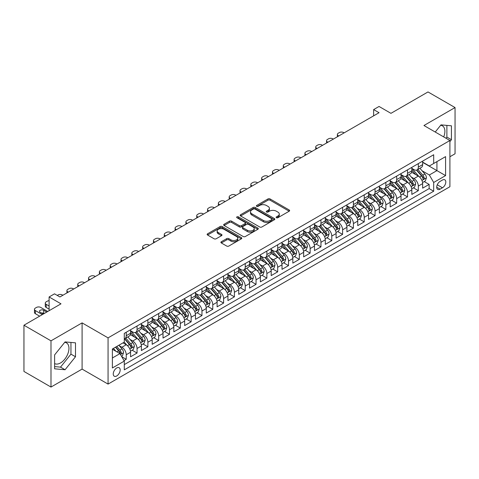 <?xml version="1.0" encoding="UTF-8"?>
<svg xmlns="http://www.w3.org/2000/svg" width="479" height="479" viewBox="0 0 479 479"><rect width="100%" height="100%" fill="white"/><g stroke="black" fill="none" stroke-linecap="round" stroke-linejoin="round"><path stroke-width="0.72" d="M276.419 217.717A1.054 0.605 0 0 0 277.904 217.717L289.19 211.209A1.503 0.868 0 0 0 289.627 210.592A1.503 0.868 0 0 0 289.19 209.982L270.078 198.947A1.503 0.868 0 0 0 267.953 198.947L256.672 205.461A1.054 0.605 0 0 0 256.361 205.886A1.054 0.605 0 0 0 256.672 206.317A1.054 0.605 0 0 0 258.157 206.317L259.618 205.473A4.808 2.772 0 0 1 266.414 205.473L268.006 206.395A4.808 2.772 0 0 1 269.414 208.353A4.808 2.772 0 0 1 268.006 210.317L266.546 211.161A1.054 0.605 0 0 0 266.234 211.592A1.054 0.605 0 0 0 266.546 212.017A1.054 0.605 0 0 0 268.03 212.017L269.491 211.173A4.808 2.772 0 0 1 276.287 211.173L277.88 212.095A4.808 2.772 0 0 1 279.287 214.059A4.808 2.772 0 0 1 277.88 216.017L276.419 216.861A1.054 0.605 0 0 0 276.114 217.292A1.054 0.605 0 0 0 276.419 217.717L276.419 216.861M54.618 363.579A11.933 6.892 120 0 0 60.516 362.95A11.933 6.892 120 0 0 68.311 352.43A11.933 6.892 120 0 0 66.479 342.868A11.933 6.892 120 0 0 64.719 342.329M116.714 375.967A4.898 2.826 120 0 0 119.912 371.656A4.898 2.826 120 0 0 119.163 367.734A4.898 2.826 120 0 0 116.714 367.974A4.898 2.826 120 0 0 113.517 372.291A4.898 2.826 120 0 0 114.265 376.213A4.898 2.826 120 0 0 116.714 375.967M440.65 125.288A11.933 6.892 -60 0 1 442.41 125.827A11.933 6.892 -60 0 1 443.71 136.922M221.334 241.739A1.503 0.868 0 0 0 220.897 242.35A1.503 0.868 0 0 0 221.334 242.961L226.699 246.056A1.503 0.868 0 0 0 228.824 246.056L241.35 238.823A1.503 0.868 0 0 0 241.793 238.213A1.503 0.868 0 0 0 241.35 237.596L222.238 226.561A1.503 0.868 0 0 0 220.112 226.561L207.587 233.8A1.503 0.868 0 0 0 207.144 234.411A1.503 0.868 0 0 0 207.587 235.021L214.059 238.764A1.503 0.868 0 0 0 216.185 238.764L221.549 235.668A1.503 0.868 0 0 0 221.987 235.057A1.503 0.868 0 0 0 221.549 234.441L218.334 232.584A4.018 2.317 0 0 1 217.161 230.95A4.018 2.317 0 0 1 219.639 228.806A4.018 2.317 0 0 1 224.016 229.309L236.602 236.572A4.018 2.317 0 0 1 237.776 238.213A4.018 2.317 0 0 1 235.297 240.356A4.018 2.317 0 0 1 230.92 239.853L228.824 238.644A1.503 0.868 0 0 0 226.699 238.644L221.334 241.739L221.334 242.961M449.913 156.747L455.05 153.777L455.05 107.559L428.004 91.944L390.954 113.337L379.051 106.464L373.644 109.589L379.051 112.709L59.923 296.962L54.51 293.837L49.103 296.962L49.103 310.703M50.996 340.838L50.996 387.056L82.095 369.099L82.095 322.882L50.996 340.838L23.95 325.223L61.001 303.83L49.103 296.962M82.095 322.882L108.062 337.869L449.913 140.503L449.913 186.726L108.062 384.092L108.062 337.869M455.05 107.559L423.951 125.516L449.913 140.503M259.72 226.992A1.503 0.868 0 0 0 261.845 226.992L274.377 219.759A1.503 0.868 0 0 0 274.814 219.143A1.503 0.868 0 0 0 274.377 218.532L255.265 207.497A1.503 0.868 0 0 0 253.14 207.497L240.608 214.73A1.503 0.868 0 0 0 240.171 215.346A1.503 0.868 0 0 0 240.608 215.957L259.72 226.992M237.362 217.945A1.054 0.605 0 0 1 238.434 218.095L257.846 229.303L245.332 236.524A1.503 0.868 0 0 1 243.212 236.524L224.094 225.489L224.094 224.262A1.503 0.868 0 0 0 223.657 224.879A1.503 0.868 0 0 0 224.094 225.489M224.094 224.262L229.459 221.166A1.503 0.868 0 0 1 231.585 221.166L239.332 225.645A1.503 0.868 0 0 0 241.458 225.645L245.014 223.591A1.503 0.868 0 0 0 245.458 222.974A1.503 0.868 0 0 0 245.014 222.364L236.943 217.706A1.054 0.605 0 0 1 236.638 217.274A1.054 0.605 0 0 1 237.285 216.718A1.054 0.605 0 0 1 238.434 216.849L257.864 228.064A1.503 0.868 0 0 1 258.307 228.681A1.503 0.868 0 0 1 257.864 229.291L257.864 228.064M50.996 387.056L23.95 371.441L23.95 325.223M123.989 360.591L126.234 359.292L121.744 356.699M119.193 345.67L121.906 347.239A6.119 3.533 60 0 1 126.234 354.735L130.563 352.239L130.563 356.795L137.054 353.047L132.132 350.209M130.007 339.425L132.725 340.994A6.119 3.533 60 0 1 137.054 348.49L141.383 345.988L141.383 350.55L147.873 346.802L142.952 343.958M140.826 333.18L143.544 334.749A6.119 3.533 60 0 1 147.873 342.245L152.196 339.743L152.196 344.305L158.687 340.557L153.765 337.713M151.645 326.935L154.364 328.504A6.119 3.533 60 0 1 158.687 335.995L163.016 333.498L163.016 338.06L169.506 334.312L164.584 331.468M162.465 320.691L165.177 322.259A6.119 3.533 60 0 1 169.506 329.75L173.835 327.253L173.835 331.815L180.326 328.067L175.404 325.223M173.284 314.44L175.997 316.008A6.119 3.533 60 0 1 180.326 323.505L184.654 321.008L184.654 325.564L191.145 321.822L186.223 318.978M184.098 308.195L186.816 309.763A6.119 3.533 60 0 1 191.145 317.26L195.468 314.763L195.468 319.319L201.958 315.571L197.037 312.733M194.917 301.95L197.635 303.518A6.119 3.533 60 0 1 201.958 311.015L206.287 308.518L206.287 313.074L212.778 309.326L207.856 306.488M205.736 295.705L208.455 297.273A6.119 3.533 60 0 1 212.778 304.77L217.107 302.273L217.107 306.829L223.597 303.081L218.675 300.237M216.556 289.46L219.268 291.028A6.119 3.533 60 0 1 223.597 298.525L227.926 296.022L227.926 300.584L234.417 296.836L229.495 293.992M227.369 283.215L230.088 284.783A6.119 3.533 60 0 1 234.417 292.274L238.746 289.777L238.746 294.34L245.236 290.591L240.314 287.747M238.189 276.97L240.907 278.538A6.119 3.533 60 0 1 245.236 286.029L249.559 283.532L249.559 288.095L256.049 284.346L251.128 281.502M249.008 270.725L251.726 272.288A6.119 3.533 60 0 1 256.049 279.784L260.378 277.287L260.378 281.844L266.869 278.101L261.947 275.257M259.828 264.474L262.54 266.043A6.119 3.533 60 0 1 266.869 273.539L271.198 271.042L271.198 275.599L277.688 271.85L272.767 269.012M270.647 258.229L273.359 259.798A6.119 3.533 60 0 1 277.688 267.294L282.017 264.797L282.017 269.354L288.508 265.606L283.586 262.767M281.46 251.984L284.179 253.553A6.119 3.533 60 0 1 288.508 261.049L292.831 258.552L292.831 263.109L299.321 259.361L294.399 256.522M292.28 245.739L294.998 247.308A6.119 3.533 60 0 1 299.321 254.804L303.65 252.301L303.65 256.864L310.141 253.116L305.219 250.272M303.099 239.494L305.818 241.063A6.119 3.533 60 0 1 310.141 248.559L314.469 246.056L314.469 250.619L320.96 246.871L316.038 244.027M313.919 233.249L316.631 234.818A6.119 3.533 60 0 1 320.96 242.308L325.289 239.811L325.289 244.374L331.779 240.626L326.858 237.782M324.732 227.004L327.45 228.573A6.119 3.533 60 0 1 331.779 236.063L336.108 233.566L336.108 238.129L342.599 234.381L337.671 231.537M335.551 220.753L338.27 222.322A6.119 3.533 60 0 1 342.599 229.818L346.922 227.321L346.922 231.878L353.412 228.136L348.49 225.292M346.371 214.508L349.089 216.077A6.119 3.533 60 0 1 353.412 223.573L357.741 221.076L357.741 225.633L364.232 221.885L359.31 219.047M357.19 208.263L359.903 209.832A6.119 3.533 60 0 1 364.232 217.328L368.561 214.832L368.561 219.388L375.051 215.64L370.129 212.802M368.01 202.018L370.722 203.587A6.119 3.533 60 0 1 375.051 211.083L379.38 208.587L379.38 213.143L385.87 209.395L380.949 206.557M378.823 195.773L381.541 197.342A6.119 3.533 60 0 1 385.87 204.838L390.193 202.336L390.193 206.898L396.684 203.15L391.762 200.306M389.643 189.528L392.361 191.097A6.119 3.533 60 0 1 396.684 198.593L401.013 196.091L401.013 200.653L407.503 196.905L402.582 194.061M400.462 183.283L403.18 184.852A6.119 3.533 60 0 1 407.503 192.342L411.832 189.846L411.832 194.408L418.323 190.66L418.323 186.097A6.119 3.533 -120 0 0 413.994 178.601L411.281 177.038M413.401 187.816L418.323 190.66M130.563 352.239A6.119 3.533 -120 0 0 126.234 344.742L122.989 342.868M141.383 345.988A6.119 3.533 -120 0 0 137.054 338.497L130.36 334.635M152.196 339.743A6.119 3.533 -120 0 0 147.873 332.252L141.179 328.384M163.016 333.498A6.119 3.533 -120 0 0 158.687 326.001L151.999 322.139M173.835 327.253A6.119 3.533 -120 0 0 169.506 319.756L162.818 315.895M184.654 321.008A6.119 3.533 -120 0 0 180.326 313.511L173.637 309.65M195.468 314.763A6.119 3.533 -120 0 0 191.145 307.267L184.451 303.405M206.287 308.518A6.119 3.533 -120 0 0 201.958 301.022L195.27 297.16M217.107 302.273A6.119 3.533 -120 0 0 212.778 294.777L206.09 290.915M227.926 296.022A6.119 3.533 -120 0 0 223.597 288.532L216.909 284.664M238.746 289.777A6.119 3.533 -120 0 0 234.417 282.281L227.723 278.419M249.559 283.532A6.119 3.533 -120 0 0 245.236 276.036L238.542 272.174M260.378 277.287A6.119 3.533 -120 0 0 256.049 269.791L249.361 265.929M271.198 271.042A6.119 3.533 -120 0 0 266.869 263.546L260.181 259.684M282.017 264.797A6.119 3.533 -120 0 0 277.688 257.301L271 253.439M292.831 258.552A6.119 3.533 -120 0 0 288.508 251.056L281.814 247.194M303.65 252.301A6.119 3.533 -120 0 0 299.321 244.811L292.633 240.949M314.469 246.056A6.119 3.533 -120 0 0 310.141 238.566L303.452 234.698M325.289 239.811A6.119 3.533 -120 0 0 320.96 232.315L314.272 228.453M336.108 233.566A6.119 3.533 -120 0 0 331.779 226.07L325.085 222.208M346.922 227.321A6.119 3.533 -120 0 0 342.599 219.825L335.905 215.963M357.741 221.076A6.119 3.533 -120 0 0 353.412 213.58L346.724 209.718M368.561 214.832A6.119 3.533 -120 0 0 364.232 207.335L357.544 203.473M379.38 208.587A6.119 3.533 -120 0 0 375.051 201.09L368.363 197.228M390.193 202.336A6.119 3.533 -120 0 0 385.87 194.845L379.176 190.983M401.013 196.091A6.119 3.533 -120 0 0 396.684 188.594L389.996 184.732M411.832 189.846A6.119 3.533 -120 0 0 407.503 182.349L400.815 178.487M442.446 180.038L440.069 181.415A4.742 2.736 120 0 0 436.968 185.595A4.742 2.736 120 0 0 437.698 189.397A4.742 2.736 120 0 0 440.069 189.157L442.446 187.786A4.742 2.736 120 0 0 445.548 183.607A4.742 2.736 120 0 0 444.817 179.805A4.742 2.736 120 0 0 442.446 180.038M112.385 357.981L119.96 353.61L124.289 361.106L124.289 369.848L433.687 191.223L433.687 182.475L429.358 174.979L422.095 170.787M124.289 361.106L112.385 367.974L112.385 348.987L124.289 342.12L124.289 333.372L433.687 154.747L433.687 163.489L445.584 156.621L445.584 175.607L433.687 182.475M130.563 330.75L132.725 332.001A6.119 3.533 60 0 0 135.785 332.3L140.113 329.803A6.119 3.533 -120 0 0 141.383 327.001L141.383 323.505M141.383 324.505L143.544 325.756A6.119 3.533 60 0 0 146.604 326.055L150.933 323.559A6.119 3.533 -120 0 0 152.196 320.756L152.196 317.26M152.196 318.26L154.364 319.511A6.119 3.533 60 0 0 157.423 319.81L161.746 317.314A6.119 3.533 -120 0 0 163.016 314.511L163.016 311.015M163.016 312.015L165.177 313.26A6.119 3.533 60 0 0 168.237 313.565L172.566 311.069A6.119 3.533 -120 0 0 173.835 308.266L173.835 304.77M173.835 305.77L175.997 307.015A6.119 3.533 60 0 0 179.056 307.32L183.385 304.824A6.119 3.533 -120 0 0 184.654 302.021L184.654 298.525M184.654 299.519L186.816 300.77A6.119 3.533 60 0 0 189.876 301.075L194.205 298.573A6.119 3.533 -120 0 0 195.468 295.777L195.468 292.274M195.468 293.274L197.635 294.525A6.119 3.533 60 0 0 200.695 294.83L205.024 292.328A6.119 3.533 -120 0 0 206.287 289.526L206.287 286.029M206.287 287.029L208.455 288.28A6.119 3.533 60 0 0 211.514 288.58L215.837 286.083A6.119 3.533 -120 0 0 217.107 283.281L217.107 279.784M217.107 280.784L219.268 282.035A6.119 3.533 60 0 0 222.328 282.335L226.657 279.838A6.119 3.533 -120 0 0 227.926 277.036L227.926 273.539M227.926 274.539L230.088 275.79A6.119 3.533 60 0 0 233.147 276.09L237.476 273.593A6.119 3.533 -120 0 0 238.746 270.791L238.746 267.294M238.746 268.294L240.907 269.539A6.119 3.533 60 0 0 243.967 269.845L248.296 267.348A6.119 3.533 -120 0 0 249.559 264.546L249.559 261.049M249.559 262.049L251.726 263.294A6.119 3.533 60 0 0 254.786 263.6L259.109 261.103A6.119 3.533 -120 0 0 260.378 258.301L260.378 254.804M260.378 255.804L262.54 257.049A6.119 3.533 60 0 0 265.6 257.355L269.928 254.858A6.119 3.533 -120 0 0 271.198 252.056L271.198 248.553M271.198 249.553L273.359 250.804A6.119 3.533 60 0 0 276.419 251.11L280.748 248.607A6.119 3.533 -120 0 0 282.017 245.811L282.017 242.308M282.017 243.308L284.179 244.559A6.119 3.533 60 0 0 287.238 244.865L291.567 242.362A6.119 3.533 -120 0 0 292.831 239.56L292.831 236.063M292.831 237.063L294.998 238.314A6.119 3.533 60 0 0 298.058 238.614L302.381 236.117A6.119 3.533 -120 0 0 303.65 233.315L303.65 229.818M303.65 230.818L305.818 232.07A6.119 3.533 60 0 0 308.877 232.369L313.2 229.872A6.119 3.533 -120 0 0 314.469 227.07L314.469 223.573M314.469 224.573L316.631 225.825A6.119 3.533 60 0 0 319.691 226.124L324.02 223.627A6.119 3.533 -120 0 0 325.289 220.825L325.289 217.328M325.289 218.328L327.45 219.574A6.119 3.533 60 0 0 330.51 219.879L334.839 217.382A6.119 3.533 -120 0 0 336.108 214.58L336.108 211.083M336.108 212.083L338.27 213.329A6.119 3.533 60 0 0 341.329 213.634L345.658 211.137A6.119 3.533 -120 0 0 346.922 208.335L346.922 204.838M346.922 205.838L349.089 207.084A6.119 3.533 60 0 0 352.149 207.389L356.472 204.886A6.119 3.533 -120 0 0 357.741 202.09L357.741 198.587M357.741 199.587L359.903 200.839A6.119 3.533 60 0 0 362.962 201.144L367.291 198.641A6.119 3.533 -120 0 0 368.561 195.839L368.561 192.342M368.561 193.342L370.722 194.594A6.119 3.533 60 0 0 373.782 194.893L378.111 192.396A6.119 3.533 -120 0 0 379.38 189.594L379.38 186.097M379.38 187.097L381.541 188.349A6.119 3.533 60 0 0 384.601 188.648L388.93 186.151A6.119 3.533 -120 0 0 390.193 183.349L390.193 179.853M390.193 180.852L392.361 182.104A6.119 3.533 60 0 0 395.42 182.403L399.743 179.906A6.119 3.533 -120 0 0 401.013 177.104L401.013 173.608M401.013 174.607L403.18 175.853A6.119 3.533 60 0 0 406.24 176.158L410.563 173.661A6.119 3.533 -120 0 0 411.832 170.859L411.832 167.363M124.289 364.603L429.142 188.6L429.142 184.415L422.652 188.157L422.652 183.601A6.119 3.533 -120 0 0 418.323 176.104L411.635 172.242M411.832 168.363L413.994 169.608A6.119 3.533 -120 0 0 417.053 169.913A6.119 3.533 -120 0 0 418.323 167.111L418.323 163.614M417.053 169.913L421.382 167.416A6.119 3.533 -120 0 0 422.652 164.614L422.652 161.118M126.234 332.246L126.234 335.749A6.119 3.533 60 0 1 124.965 338.551A6.119 3.533 60 0 1 124.289 338.797M124.965 338.551L129.294 336.048A6.119 3.533 -120 0 0 130.563 333.246L130.563 329.75M137.054 326.001L137.054 329.504A6.119 3.533 60 0 1 135.785 332.3M147.873 319.756L147.873 323.253A6.119 3.533 60 0 1 146.604 326.055M158.687 313.511L158.687 317.008A6.119 3.533 60 0 1 157.423 319.81M169.506 307.267L169.506 310.763A6.119 3.533 60 0 1 168.237 313.565M180.326 301.022L180.326 304.518A6.119 3.533 60 0 1 179.056 307.32M191.145 294.777L191.145 298.273A6.119 3.533 60 0 1 189.876 301.075M201.958 288.532L201.958 292.028A6.119 3.533 60 0 1 200.695 294.83M212.778 282.281L212.778 285.783A6.119 3.533 60 0 1 211.514 288.58M223.597 276.036L223.597 279.532A6.119 3.533 60 0 1 222.328 282.335M234.417 269.791L234.417 273.287A6.119 3.533 60 0 1 233.147 276.09M245.236 263.546L245.236 267.043A6.119 3.533 60 0 1 243.967 269.845M256.049 257.301L256.049 260.798A6.119 3.533 60 0 1 254.786 263.6M266.869 251.056L266.869 254.553A6.119 3.533 60 0 1 265.6 257.355M277.688 244.811L277.688 248.308A6.119 3.533 60 0 1 276.419 251.11M288.508 238.56L288.508 242.063A6.119 3.533 60 0 1 287.238 244.865M299.321 232.315L299.321 235.818A6.119 3.533 60 0 1 298.058 238.614M310.141 226.07L310.141 229.567A6.119 3.533 60 0 1 308.877 232.369M320.96 219.825L320.96 223.322A6.119 3.533 60 0 1 319.691 226.124M331.779 213.58L331.779 217.077A6.119 3.533 60 0 1 330.51 219.879M342.599 207.335L342.599 210.832A6.119 3.533 60 0 1 341.329 213.634M353.412 201.09L353.412 204.587A6.119 3.533 60 0 1 352.149 207.389M364.232 194.845L364.232 198.342A6.119 3.533 60 0 1 362.962 201.144M375.051 188.594L375.051 192.097A6.119 3.533 60 0 1 373.782 194.893M385.87 182.349L385.87 185.846A6.119 3.533 60 0 1 384.601 188.648M396.684 176.104L396.684 179.601A6.119 3.533 60 0 1 395.42 182.403M407.503 169.859L407.503 173.356A6.119 3.533 60 0 1 406.24 176.158M407.503 192.342L407.503 196.905M396.684 198.593L396.684 203.15M385.87 204.838L385.87 209.395M375.051 211.083L375.051 215.64M364.232 217.328L364.232 221.885M353.412 223.573L353.412 228.136M342.599 229.818L342.599 234.381M331.779 236.063L331.779 240.626M320.96 242.308L320.96 246.871M310.141 248.559L310.141 253.116M299.321 254.804L299.321 259.361M288.508 261.049L288.508 265.606M277.688 267.294L277.688 271.85M266.869 273.539L266.869 278.101M256.049 279.784L256.049 284.346M245.236 286.029L245.236 290.591M234.417 292.274L234.417 296.836M223.597 298.525L223.597 303.081M212.778 304.77L212.778 309.326M201.958 311.015L201.958 315.571M191.145 317.26L191.145 321.822M180.326 323.505L180.326 328.067M169.506 329.75L169.506 334.312M158.687 335.995L158.687 340.557M147.873 342.245L147.873 346.802M137.054 348.49L137.054 353.047M126.234 354.735L126.234 359.292M119.96 353.61L112.385 349.239M429.358 174.979L436.932 170.608L436.932 161.615L445.584 156.621M422.652 162.363L445.584 175.607M422.652 162.118L429.358 165.985L433.687 163.489M82.095 369.099L108.062 384.092M373.644 109.589L373.644 115.834M424.22 181.571L429.142 184.415M429.142 188.6L433.687 191.223M449.913 141.604L451.428 139.718L451.428 125.803L440.985 124.869L435.231 132.03M54.618 368.812L65.06 369.746L75.496 356.759L75.496 342.838L65.06 341.91L54.618 354.897L54.618 368.812M445.973 138.227L446.883 137.096L446.883 125.396M446.883 137.096L451.428 139.718M54.618 366.597L60.516 367.124L70.952 354.137L70.952 342.437M70.952 354.137L75.496 356.759M60.516 367.124L65.06 369.746M276.838 217.867L277.88 217.268A4.808 2.772 0 0 0 279.287 215.305L279.287 214.059M269.414 208.353L269.414 209.604A4.808 2.772 0 0 1 268.006 211.568L266.965 212.167M289.166 211.215L270.078 200.192A1.503 0.868 0 0 0 267.953 200.192L257.091 206.467M274.353 219.771L255.265 208.748A1.503 0.868 0 0 0 253.14 208.748L240.626 215.969M271.719 219.574A1.054 0.605 0 0 0 272.03 219.143A1.054 0.605 0 0 0 271.719 218.717L254.942 209.03A1.054 0.605 0 0 0 253.457 209.03L251.918 209.922A4.808 2.772 0 0 0 250.511 211.88A4.808 2.772 0 0 0 251.918 213.844L263.384 220.466A4.808 2.772 0 0 0 270.18 220.466L271.719 219.574L271.719 220.825A1.054 0.605 0 0 0 272.03 220.394L272.03 219.143M250.511 211.88L250.511 213.131A4.808 2.772 0 0 0 251.918 215.089L251.918 213.844M271.719 220.825L270.18 221.711A4.808 2.772 0 0 1 263.384 221.711L251.918 215.089M224.118 225.501L229.459 222.418L229.459 221.166M245.458 222.974L245.458 224.226A1.503 0.868 0 0 1 245.014 224.837L241.458 226.89A1.503 0.868 0 0 1 239.332 226.89L231.585 222.418A1.503 0.868 0 0 0 229.459 222.418M247.38 230.285A4.018 2.317 0 0 0 251.756 230.788A4.018 2.317 0 0 0 254.235 228.651A4.018 2.317 0 0 0 253.062 227.01L248.625 224.447A1.503 0.868 0 0 0 246.499 224.447L242.943 226.501A1.503 0.868 0 0 0 242.506 227.118A1.503 0.868 0 0 0 242.943 227.729L247.38 230.285L247.38 231.537A4.018 2.317 0 0 0 251.756 232.04A4.018 2.317 0 0 0 254.235 229.896L254.235 228.651M242.506 227.118L242.506 228.363A1.503 0.868 0 0 0 242.943 228.98L242.943 227.729M247.38 231.537L242.943 228.98M237.776 238.213L237.776 239.458A4.018 2.317 0 0 1 235.297 241.602A4.018 2.317 0 0 1 230.92 241.099L228.824 239.889A1.503 0.868 0 0 0 226.699 239.889L221.358 242.973M217.161 230.95L217.161 232.195A4.018 2.317 0 0 0 218.334 233.836L218.334 232.584M221.549 234.441L221.549 235.668L218.334 233.836M241.332 238.835L222.238 227.812A1.503 0.868 0 0 0 220.112 227.812L207.605 235.033M422.562 182.529L425.352 180.912L426.436 177.793A4.054 2.341 -120 0 0 424.855 173.985L419.915 168.261M338.755 135.976L338.27 135.695A3.06 1.766 -0 0 1 337.372 134.449A3.06 1.766 -0 0 1 338.27 133.198L339.354 132.575A3.06 1.766 -0 0 1 343.677 132.575L344.161 132.857M418.921 176.5L413.06 169.716A11.706 6.76 -120 0 0 411.832 168.428M415.706 174.596L412.431 170.799A9.718 5.61 -120 0 0 411.832 170.147M416.502 170.135L421.502 175.919A4.054 2.341 60 0 1 422.951 178.715C423.556 179.529 423.993 179.278 424.244 177.966A4.054 2.341 -120 0 0 422.801 175.17L417.862 169.446M416.796 170.039L422.173 176.26A2.066 1.192 60 0 1 422.688 177.068L424.244 177.966M422.951 178.715L423.244 179.194M411.742 188.774L414.539 187.163L415.616 184.038A4.054 2.341 -120 0 0 414.042 180.23L409.096 174.506M327.935 142.221L327.45 141.94A3.06 1.766 -0 0 1 326.552 140.694A3.06 1.766 -0 0 1 327.45 139.443L328.534 138.82A3.06 1.766 -0 0 1 332.857 138.82L333.348 139.102M408.108 182.744L402.246 175.961A11.706 6.76 -120 0 0 401.013 174.673M404.893 180.84L401.612 177.044A9.718 5.61 -120 0 0 401.013 176.392M405.683 176.38L410.683 182.17A4.054 2.341 60 0 1 412.132 184.96C412.742 185.774 413.173 185.523 413.431 184.211A4.054 2.341 -120 0 0 411.982 181.415L407.042 175.697M405.982 176.284L411.353 182.505A2.066 1.192 60 0 1 411.874 183.313L413.431 184.211M412.132 184.96L412.425 185.439M400.923 195.019L403.719 193.408L404.797 190.283A4.054 2.341 -120 0 0 403.222 186.475L398.277 180.757M317.122 148.466L316.631 148.185A3.06 1.766 -0 0 1 315.739 146.939A3.06 1.766 -0 0 1 316.631 145.688L317.715 145.065A3.06 1.766 -0 0 1 322.044 145.065L322.529 145.347M397.289 188.995L391.427 182.206A11.706 6.76 -120 0 0 390.193 180.918M394.073 187.085L390.792 183.289A9.718 5.61 -120 0 0 390.193 182.637M394.87 182.625L399.869 188.415A4.054 2.341 60 0 1 401.312 191.205C401.923 192.019 402.354 191.774 402.611 190.456A4.054 2.341 -120 0 0 401.163 187.666L396.223 181.942M395.163 182.529L400.534 188.75A2.066 1.192 60 0 1 401.055 189.558L402.611 190.456M401.312 191.205L401.606 191.684M390.104 201.264L392.9 199.653L393.983 196.528A4.054 2.341 -120 0 0 392.403 192.72L387.457 187.002M306.303 154.711L305.818 154.436A3.06 1.766 -0 0 1 304.919 153.184A3.06 1.766 -0 0 1 305.818 151.933L306.895 151.31A3.06 1.766 -0 0 1 311.224 151.31L311.709 151.592M386.469 195.24L380.607 188.451A11.706 6.76 -120 0 0 379.38 187.163M383.254 193.336L379.979 189.54A9.718 5.61 -120 0 0 379.38 188.888M384.05 188.87L389.05 194.66A4.054 2.341 60 0 1 390.493 197.45C391.104 198.264 391.535 198.019 391.792 196.701A4.054 2.341 -120 0 0 390.349 193.911L385.403 188.187M384.344 188.774L389.714 194.995A2.066 1.192 60 0 1 390.235 195.803L391.792 196.701M390.493 197.45L390.792 197.935M379.284 207.515L382.08 205.898L383.164 202.773A4.054 2.341 -120 0 0 381.583 198.971L376.644 193.247M295.483 160.962L294.998 160.681A3.06 1.766 -0 0 1 294.1 159.429A3.06 1.766 -0 0 1 294.998 158.178L296.076 157.555A3.06 1.766 -0 0 1 300.405 157.555L300.89 157.836M375.65 201.485L369.788 194.696A11.706 6.76 -120 0 0 368.561 193.408M372.434 199.581L369.159 195.785A9.718 5.61 -120 0 0 368.561 195.133M373.231 195.115L378.23 200.905A4.054 2.341 60 0 1 379.679 203.695C380.284 204.515 380.721 204.264 380.973 202.946A4.054 2.341 -120 0 0 379.53 200.156L374.584 194.432M373.524 195.019L378.895 201.24A2.066 1.192 60 0 1 379.416 202.048L380.973 202.946M379.679 203.695L379.973 204.18M368.471 213.76L371.267 212.143L372.345 209.018A4.054 2.341 -120 0 0 370.764 205.216L365.824 199.492M284.664 167.207L284.179 166.926A3.06 1.766 -0 0 1 283.281 165.674A3.06 1.766 -0 0 1 284.179 164.429L285.262 163.8A3.06 1.766 -0 0 1 289.585 163.8L290.076 164.081M364.836 207.73L358.975 200.941A11.706 6.76 -120 0 0 357.741 199.659M361.621 205.826L358.34 202.03A9.718 5.61 -120 0 0 357.741 201.378M362.411 201.36L367.411 207.15A4.054 2.341 60 0 1 368.86 209.946C369.471 210.76 369.902 210.509 370.159 209.191A4.054 2.341 -120 0 0 368.71 206.401L363.771 200.677M362.705 201.27L368.082 207.485A2.066 1.192 60 0 1 368.602 208.293L370.159 209.191M368.86 209.946L369.153 210.425M357.651 220.005L360.447 218.388L361.525 215.269A4.054 2.341 -120 0 0 359.951 211.461L355.005 205.736M273.844 173.452L273.359 173.17A3.06 1.766 -0 0 1 272.467 171.919A3.06 1.766 -0 0 1 273.359 170.674L274.443 170.045A3.06 1.766 -0 0 1 278.772 170.045L279.257 170.326M354.017 213.975L348.155 207.191A11.706 6.76 -120 0 0 346.922 205.904M350.802 212.071L347.52 208.275A9.718 5.61 -120 0 0 346.922 207.623M351.598 207.605L356.598 213.394A4.054 2.341 60 0 1 358.041 216.191C358.651 217.005 359.082 216.753 359.34 215.436A4.054 2.341 -120 0 0 357.891 212.646L352.951 206.922M351.891 207.515L357.262 213.73A2.066 1.192 60 0 1 357.783 214.538L359.34 215.436M358.041 216.191L358.334 216.67M346.832 226.25L349.628 224.633L350.712 221.514A4.054 2.341 -120 0 0 349.131 217.706L344.185 211.981M263.031 179.697L262.54 179.415A3.06 1.766 -0 0 1 261.648 178.164A3.06 1.766 -0 0 1 262.54 176.919L263.624 176.296A3.06 1.766 -0 0 1 267.953 176.296L268.438 176.571M343.198 220.22L337.336 213.436A11.706 6.76 -120 0 0 336.108 212.149M339.982 218.316L336.701 214.52A9.718 5.61 -120 0 0 336.108 213.868M340.779 213.856L345.778 219.639A4.054 2.341 60 0 1 347.221 222.436C347.832 223.25 348.263 222.998 348.52 221.687A4.054 2.341 -120 0 0 347.077 218.891L342.132 213.167M341.072 213.76L346.443 219.981A2.066 1.192 60 0 1 346.964 220.789L348.52 221.687M347.221 222.436L347.514 222.915M336.013 232.495L338.809 230.884L339.892 227.759A4.054 2.341 -120 0 0 338.312 223.95L333.372 218.226M252.211 185.942L251.726 185.66A3.06 1.766 -0 0 1 250.828 184.415A3.06 1.766 -0 0 1 251.726 183.164L252.804 182.541A3.06 1.766 -0 0 1 257.133 182.541L257.618 182.822M332.378 226.465L326.516 219.681A11.706 6.76 -120 0 0 325.289 218.394M329.163 224.561L325.888 220.765A9.718 5.61 -120 0 0 325.289 220.112M329.959 220.101L334.959 225.884A4.054 2.341 60 0 1 336.402 228.681C337.012 229.495 337.444 229.243 337.701 227.932A4.054 2.341 -120 0 0 336.258 225.136L331.312 219.418M330.253 220.005L335.623 226.226A2.066 1.192 60 0 1 336.144 227.034L337.701 227.932M336.402 228.681L336.701 229.16M325.199 238.74L327.989 237.129L329.073 234.003A4.054 2.341 -120 0 0 327.492 230.195L322.553 224.471M241.392 192.187L240.907 191.905A3.06 1.766 -0 0 1 240.009 190.66A3.06 1.766 -0 0 1 240.907 189.409L241.991 188.786A3.06 1.766 -0 0 1 246.314 188.786L246.805 189.067M321.559 232.71L315.697 225.926A11.706 6.76 -120 0 0 314.469 224.639M318.349 230.806L315.068 227.01A9.718 5.61 -120 0 0 314.469 226.357M319.14 226.345L324.139 232.135A4.054 2.341 60 0 1 325.588 234.926C326.193 235.74 326.63 235.494 326.882 234.177A4.054 2.341 -120 0 0 325.439 231.381L320.499 225.663M319.433 226.25L324.81 232.471A2.066 1.192 60 0 1 325.325 233.279L326.882 234.177M325.588 234.926L325.882 235.405M314.38 244.985L317.176 243.374L318.254 240.248A4.054 2.341 -120 0 0 316.679 236.44L311.733 230.722M230.573 198.432L230.088 198.15A3.06 1.766 -0 0 1 229.19 196.905A3.06 1.766 -0 0 1 230.088 195.654L231.171 195.031A3.06 1.766 -0 0 1 235.494 195.031L235.985 195.312M310.745 238.961L304.883 232.171A11.706 6.76 -120 0 0 303.65 230.884M307.53 237.057L304.249 233.261A9.718 5.61 -120 0 0 303.65 232.608M308.32 232.59L313.32 238.38A4.054 2.341 60 0 1 314.769 241.171C315.38 241.985 315.811 241.739 316.068 240.422A4.054 2.341 -120 0 0 314.619 237.632L309.679 231.908M308.62 232.495L313.99 238.716A2.066 1.192 60 0 1 314.511 239.524L316.068 240.422M314.769 241.171L315.062 241.65M303.56 251.23L306.356 249.619L307.434 246.493A4.054 2.341 -120 0 0 305.859 242.691L300.914 236.967M219.759 204.683L219.268 204.401A3.06 1.766 -0 0 1 218.376 203.15A3.06 1.766 -0 0 1 219.268 201.898L220.352 201.276A3.06 1.766 -0 0 1 224.681 201.276L225.166 201.557M299.926 245.206L294.064 238.416A11.706 6.76 -120 0 0 292.831 237.129M296.711 243.302L293.429 239.506A9.718 5.61 -120 0 0 292.831 238.853M297.507 238.835L302.506 244.625A4.054 2.341 60 0 1 303.949 247.415C304.56 248.23 304.991 247.984 305.249 246.667A4.054 2.341 -120 0 0 303.806 243.877L298.86 238.153M297.8 238.74L303.171 244.961A2.066 1.192 60 0 1 303.692 245.769L305.249 246.667M303.949 247.415L304.243 247.9M292.741 257.48L295.537 255.864L296.621 252.738A4.054 2.341 -120 0 0 295.04 248.936L290.1 243.212M208.94 210.928L208.455 210.646A3.06 1.766 -0 0 1 207.557 209.395A3.06 1.766 -0 0 1 208.455 208.149L209.533 207.521A3.06 1.766 -0 0 1 213.862 207.521L214.347 207.802M289.106 251.451L283.245 244.661A11.706 6.76 -120 0 0 282.017 243.374M285.891 249.547L282.616 245.751A9.718 5.61 -120 0 0 282.017 245.098M286.687 245.08L291.687 250.87A4.054 2.341 60 0 1 293.13 253.66C293.741 254.481 294.172 254.229 294.429 252.912A4.054 2.341 -120 0 0 292.986 250.122L288.041 244.398M286.981 244.985L292.352 251.206A2.066 1.192 60 0 1 292.873 252.014L294.429 252.912M293.13 253.66L293.429 254.145M281.921 263.725L284.718 262.109L285.801 258.989A4.054 2.341 -120 0 0 284.221 255.181L279.281 249.457M198.12 217.173L197.635 216.891A3.06 1.766 -0 0 1 196.737 215.64A3.06 1.766 -0 0 1 197.635 214.394L198.713 213.766A3.06 1.766 -0 0 1 203.042 213.766L203.527 214.047M278.287 257.696L272.425 250.912A11.706 6.76 -120 0 0 271.198 249.625M275.072 255.792L271.797 251.996A9.718 5.61 -120 0 0 271.198 251.343M275.868 251.325L280.868 257.115A4.054 2.341 60 0 1 282.317 259.911C282.921 260.726 283.358 260.474 283.61 259.157A4.054 2.341 -120 0 0 282.167 256.367L277.221 250.643M276.161 251.236L281.532 257.451A2.066 1.192 60 0 1 282.053 258.259L283.61 259.157M282.317 259.911L282.61 260.39M271.108 269.97L273.904 268.354L274.982 265.234A4.054 2.341 -120 0 0 273.401 261.426L268.462 255.702M187.301 223.418L186.816 223.136A3.06 1.766 -0 0 1 185.918 221.885A3.06 1.766 -0 0 1 186.816 220.639L187.9 220.011A3.06 1.766 -0 0 1 192.223 220.011L192.714 220.292M267.474 263.941L261.612 257.157A11.706 6.76 -120 0 0 260.378 255.87M264.258 262.037L260.977 258.241A9.718 5.61 -120 0 0 260.378 257.588M265.049 257.576L270.048 263.36A4.054 2.341 60 0 1 271.497 266.156C272.108 266.971 272.539 266.719 272.796 265.408A4.054 2.341 -120 0 0 271.348 262.612L266.408 256.888M265.342 257.48L270.719 263.701A2.066 1.192 60 0 1 271.24 264.504L272.796 265.408M271.497 266.156L271.791 266.635M260.289 276.215L263.085 274.599L264.163 271.479A4.054 2.341 -120 0 0 262.588 267.671L257.642 261.947M176.482 229.663L175.997 229.381A3.06 1.766 -0 0 1 175.104 228.136A3.06 1.766 -0 0 1 175.997 226.884L177.08 226.262A3.06 1.766 -0 0 1 181.409 226.262L181.894 226.537M256.654 270.186L250.792 263.402A11.706 6.76 -120 0 0 249.559 262.115M253.439 268.282L250.158 264.486A9.718 5.61 -120 0 0 249.559 263.833M254.235 263.821L259.235 269.605A4.054 2.341 60 0 1 260.678 272.401C261.289 273.216 261.72 272.964 261.977 271.653A4.054 2.341 -120 0 0 260.528 268.857L255.588 263.133M254.529 263.725L259.899 269.946A2.066 1.192 60 0 1 260.42 270.755L261.977 271.653M260.678 272.401L260.971 272.88M249.469 282.46L252.265 280.85L253.349 277.724A4.054 2.341 -120 0 0 251.768 273.916L246.823 268.192M165.668 235.907L165.177 235.626A3.06 1.766 -0 0 1 164.285 234.381A3.06 1.766 -0 0 1 165.177 233.129L166.261 232.507A3.06 1.766 -0 0 1 170.59 232.507L171.075 232.788M245.835 276.431L239.973 269.647A11.706 6.76 -120 0 0 238.746 268.36M242.619 274.527L239.338 270.731A9.718 5.61 -120 0 0 238.746 270.078M243.416 270.066L248.415 275.856A4.054 2.341 60 0 1 249.858 278.646C250.469 279.461 250.9 279.209 251.158 277.898A4.054 2.341 -120 0 0 249.715 275.102L244.769 269.384M243.709 269.97L249.08 276.191A2.066 1.192 60 0 1 249.601 277L251.158 277.898M249.858 278.646L250.152 279.125M238.65 288.705L241.446 287.095L242.53 283.969A4.054 2.341 -120 0 0 240.949 280.161L236.009 274.443M154.849 242.152L154.364 241.871A3.06 1.766 -0 0 1 153.466 240.626A3.06 1.766 -0 0 1 154.364 239.374L155.441 238.752A3.06 1.766 -0 0 1 159.77 238.752L160.255 239.033M235.015 282.682L229.154 275.892A11.706 6.76 -120 0 0 227.926 274.605M231.8 280.772L228.525 276.976A9.718 5.61 -120 0 0 227.926 276.323M232.596 276.311L237.596 282.101A4.054 2.341 60 0 1 239.039 284.891C239.65 285.706 240.081 285.46 240.338 284.143A4.054 2.341 -120 0 0 238.895 281.353L233.95 275.629M232.89 276.215L238.261 282.436A2.066 1.192 60 0 1 238.782 283.245L240.338 284.143M239.039 284.891L239.338 285.37M227.836 294.95L230.627 293.34L231.71 290.214A4.054 2.341 -120 0 0 230.13 286.406L225.19 280.688M144.029 248.397L143.544 248.122A3.06 1.766 -0 0 1 142.646 246.871A3.06 1.766 -0 0 1 143.544 245.619L144.628 244.997A3.06 1.766 -0 0 1 148.951 244.997L149.442 245.278M224.196 288.927L218.334 282.137A11.706 6.76 -120 0 0 217.107 280.85M220.987 287.023L217.706 283.227A9.718 5.61 -120 0 0 217.107 282.574M221.777 282.556L226.777 288.346A4.054 2.341 60 0 1 228.226 291.136C228.83 291.951 229.267 291.705 229.519 290.388A4.054 2.341 -120 0 0 228.076 287.598L223.136 281.874M222.07 282.46L227.447 288.681A2.066 1.192 60 0 1 227.968 289.49L229.519 290.388M228.226 291.136L228.519 291.621M217.017 301.201L219.813 299.585L220.891 296.459A4.054 2.341 -120 0 0 219.316 292.657L214.37 286.933M133.21 254.648L132.725 254.367A3.06 1.766 -0 0 1 131.827 253.116A3.06 1.766 -0 0 1 132.725 251.864L133.809 251.241A3.06 1.766 -0 0 1 138.138 251.241L138.623 251.523M213.383 295.172L207.521 288.382A11.706 6.76 -120 0 0 206.287 287.095M210.167 293.268L206.886 289.472A9.718 5.61 -120 0 0 206.287 288.819M210.964 288.801L215.957 294.591A4.054 2.341 60 0 1 217.406 297.381C218.017 298.201 218.448 297.95 218.705 296.633A4.054 2.341 -120 0 0 217.256 293.843L212.317 288.118M211.257 288.705L216.628 294.926A2.066 1.192 60 0 1 217.149 295.735L218.705 296.633M217.406 297.381L217.7 297.866M206.198 307.446L208.994 305.83L210.071 302.704A4.054 2.341 -120 0 0 208.497 298.902L203.551 293.178M122.396 260.893L121.906 260.612A3.06 1.766 -0 0 1 121.013 259.361A3.06 1.766 -0 0 1 121.906 258.115L122.989 257.486A3.06 1.766 -0 0 1 127.318 257.486L127.803 257.768M202.563 301.417L196.701 294.627A11.706 6.76 -120 0 0 195.468 293.346M199.348 299.513L196.067 295.717A9.718 5.61 -120 0 0 195.468 295.064M200.144 295.046L205.144 300.836A4.054 2.341 60 0 1 206.587 303.632C207.197 304.446 207.629 304.195 207.886 302.878A4.054 2.341 -120 0 0 206.443 300.088L201.497 294.363M200.438 294.956L205.808 301.171A2.066 1.192 60 0 1 206.329 301.98L207.886 302.878M206.587 303.632L206.88 304.111M195.378 313.691L198.174 312.074L199.258 308.955A4.054 2.341 -120 0 0 197.677 305.147L192.738 299.423M111.577 267.138L111.092 266.857A3.06 1.766 -0 0 1 110.194 265.606A3.06 1.766 -0 0 1 111.092 264.36L112.17 263.731A3.06 1.766 -0 0 1 116.499 263.731L116.984 264.013M191.744 307.662L185.882 300.878A11.706 6.76 -120 0 0 184.654 299.591M188.528 305.758L185.253 301.962A9.718 5.61 -120 0 0 184.654 301.309M189.325 301.291L194.324 307.081A4.054 2.341 60 0 1 195.767 309.877C196.378 310.691 196.809 310.44 197.067 309.123A4.054 2.341 -120 0 0 195.624 306.332L190.678 300.608M189.618 301.201L194.989 307.416A2.066 1.192 60 0 1 195.51 308.225L197.067 309.123M195.767 309.877L196.067 310.356M184.559 319.936L187.355 318.319L188.439 315.2A4.054 2.341 -120 0 0 186.858 311.392L181.918 305.668M100.758 273.383L100.273 273.102A3.06 1.766 -0 0 1 99.375 271.85A3.06 1.766 -0 0 1 100.273 270.605L101.35 269.982A3.06 1.766 -0 0 1 105.679 269.982L106.164 270.258M180.924 313.907L175.063 307.123A11.706 6.76 -120 0 0 173.835 305.836M177.709 312.003L174.434 308.207A9.718 5.61 -120 0 0 173.835 307.554M178.505 307.542L183.505 313.326A4.054 2.341 60 0 1 184.954 316.122C185.559 316.936 185.996 316.685 186.247 315.374A4.054 2.341 -120 0 0 184.804 312.577L179.859 306.853M178.799 307.446L184.17 313.667A2.066 1.192 60 0 1 184.69 314.475L186.247 315.374M184.954 316.122L185.247 316.601M173.745 326.181L176.541 324.564L177.619 321.445A4.054 2.341 -120 0 0 176.038 317.637L171.099 311.913M89.938 279.628L89.453 279.347A3.06 1.766 -0 0 1 88.555 278.101A3.06 1.766 -0 0 1 89.453 276.85L90.537 276.227A3.06 1.766 -0 0 1 94.86 276.227L95.351 276.509M170.111 320.152L164.249 313.368A11.706 6.76 -120 0 0 163.016 312.08M166.896 318.248L163.614 314.452A9.718 5.61 -120 0 0 163.016 313.799M167.686 313.787L172.685 319.571A4.054 2.341 60 0 1 174.134 322.367C174.745 323.181 175.176 322.93 175.434 321.619A4.054 2.341 -120 0 0 173.985 318.822L169.045 313.104M167.985 313.691L173.356 319.912A2.066 1.192 60 0 1 173.877 320.72L175.434 321.619M174.134 322.367L174.428 322.846M162.926 332.426L165.722 330.815L166.8 327.69A4.054 2.341 -120 0 0 165.225 323.882L160.279 318.158M79.119 285.873L78.634 285.592A3.06 1.766 -0 0 1 77.742 284.346A3.06 1.766 -0 0 1 78.634 283.095L79.718 282.472A3.06 1.766 -0 0 1 84.047 282.472L84.532 282.754M159.291 326.397L153.43 319.613A11.706 6.76 -120 0 0 152.196 318.325M156.076 324.493L152.795 320.696A9.718 5.61 -120 0 0 152.196 320.044M156.873 320.032L161.872 325.822A4.054 2.341 60 0 1 163.315 328.612C163.926 329.426 164.357 329.175 164.614 327.864A4.054 2.341 -120 0 0 163.165 325.067L158.226 319.349M157.166 319.936L162.537 326.157A2.066 1.192 60 0 1 163.058 326.965L164.614 327.864M163.315 328.612L163.608 329.091M152.106 338.671L154.903 337.06L155.986 333.935A4.054 2.341 -120 0 0 154.406 330.127L149.46 324.409M68.305 292.118L67.814 291.837A3.06 1.766 -0 0 1 66.922 290.591A3.06 1.766 -0 0 1 67.814 289.34L68.898 288.717A3.06 1.766 -0 0 1 73.227 288.717L73.712 288.999M148.472 332.648L142.61 325.858A11.706 6.76 -120 0 0 141.383 324.57M145.257 330.744L141.982 326.947A9.718 5.61 -120 0 0 141.383 326.295M146.053 326.277L151.053 332.067A4.054 2.341 60 0 1 152.496 334.857C153.106 335.671 153.537 335.426 153.795 334.108A4.054 2.341 -120 0 0 152.352 331.318L147.406 325.594M146.346 326.181L151.717 332.402A2.066 1.192 60 0 1 152.238 333.21L153.795 334.108M152.496 334.857L152.795 335.336M141.287 344.916L144.083 343.305L145.167 340.18A4.054 2.341 -120 0 0 143.586 336.372L138.647 330.654M57.27 295.429L58.079 294.962A3.06 1.766 -0 0 1 62.408 294.962L62.893 295.244M137.653 338.892L131.791 332.103A11.706 6.76 -120 0 0 130.563 330.815M134.437 336.988L131.162 333.192A9.718 5.61 -120 0 0 130.563 332.54M135.234 332.522L140.233 338.312A4.054 2.341 60 0 1 141.676 341.102C142.287 341.916 142.724 341.671 142.976 340.353A4.054 2.341 -120 0 0 141.533 337.563L136.587 331.839M135.527 332.426L140.898 338.647A2.066 1.192 60 0 1 141.419 339.455L142.976 340.353M141.676 341.102L141.976 341.587M130.474 351.167L133.264 349.55L134.348 346.425A4.054 2.341 -120 0 0 132.767 342.623L127.827 336.899M126.833 345.137L124.247 342.138M49.103 306.015L46.182 304.333L46.182 307.452A3.06 1.766 180 0 1 45.283 306.207L45.283 303.081A3.06 1.766 -0 0 0 46.182 304.333M49.103 309.141L46.182 307.452M123.624 343.233L123.199 342.742M124.414 338.767L129.414 344.557A4.054 2.341 60 0 1 130.863 347.347C131.468 348.167 131.905 347.916 132.162 346.598A4.054 2.341 -120 0 0 130.713 343.808L125.773 338.084M124.708 338.671L130.084 344.892A2.066 1.192 60 0 1 130.605 345.7L132.162 346.598M130.863 347.347L131.156 347.832M49.103 300.698A3.06 1.766 -0 0 0 47.265 301.207L46.182 301.83A3.06 1.766 -0 0 0 45.283 303.081M121.528 356.328L122.45 355.795L123.528 352.676A4.054 2.341 -120 0 0 121.953 348.868L118.84 345.263M42.338 314.607L35.362 310.578A3.06 1.766 -0 0 1 34.464 309.326A3.06 1.766 -0 0 1 35.362 308.081L36.446 307.452A3.06 1.766 -0 0 1 40.775 307.452L47.75 311.482M115.936 351.287L113.427 348.389M39.637 316.164L35.362 313.697A3.06 1.766 180 0 1 34.464 312.452L34.464 309.326M112.805 349.478L112.385 348.999M44.074 313.607L43.691 313.386A2.449 1.413 -0 0 0 41.505 312.997M115.487 347.197L118.6 350.802A4.054 2.341 60 0 1 120.043 353.598C120.654 354.412 121.085 354.161 121.343 352.843A4.054 2.341 -120 0 0 119.894 350.053L116.786 346.449M115.738 347.053L119.265 351.137A2.066 1.192 60 0 1 119.786 351.945L121.343 352.843M120.043 353.598L120.337 354.077M46.774 312.045L43.691 310.266A2.449 1.413 -0 0 0 41.026 309.961A2.449 1.413 -0 0 0 39.512 311.266A2.449 1.413 -0 0 0 40.23 312.266L43.314 314.044M121.906 347.239L126.234 344.742M132.725 340.994L137.054 338.497M143.544 334.749L147.873 332.252M154.364 328.504L158.687 326.001M165.177 322.259L169.506 319.756M175.997 316.008L180.326 313.511M186.816 309.763L191.145 307.267M197.635 303.518L201.958 301.022M208.455 297.273L212.778 294.777M219.268 291.028L223.597 288.532M230.088 284.783L234.417 282.281M240.907 278.538L245.236 276.036M251.726 272.288L256.049 269.791M262.54 266.043L266.869 263.546M273.359 259.798L277.688 257.301M284.179 253.553L288.508 251.056M294.998 247.308L299.321 244.811M305.818 241.063L310.141 238.566M316.631 234.818L320.96 232.315M327.45 228.573L331.779 226.07M338.27 222.322L342.599 219.825M349.089 216.077L353.412 213.58M359.903 209.832L364.232 207.335M370.722 203.587L375.051 201.09M381.541 197.342L385.87 194.845M392.361 191.097L396.684 188.594M403.18 184.852L407.503 182.349M413.994 178.601L418.323 176.104M418.323 167.111L422.652 164.614M126.234 335.749L130.563 333.246M137.054 329.504L141.383 327.001M147.873 323.253L152.196 320.756M158.687 317.008L163.016 314.511M169.506 310.763L173.835 308.266M180.326 304.518L184.654 302.021M191.145 298.273L195.468 295.777M201.958 292.028L206.287 289.526M212.778 285.783L217.107 283.281M223.597 279.532L227.926 277.036M234.417 273.287L238.746 270.791M245.236 267.043L249.559 264.546M256.049 260.798L260.378 258.301M266.869 254.553L271.198 252.056M277.688 248.308L282.017 245.811M288.508 242.063L292.831 239.56M299.321 235.818L303.65 233.315M310.141 229.567L314.469 227.07M320.96 223.322L325.289 220.825M331.779 217.077L336.108 214.58M342.599 210.832L346.922 208.335M353.412 204.587L357.741 202.09M364.232 198.342L368.561 195.839M375.051 192.097L379.38 189.594M385.87 185.846L390.193 183.349M396.684 179.601L401.013 177.104M407.503 173.356L411.832 170.859M418.323 186.097L422.652 183.601M437.261 184.792L442.446 187.786M436.716 187.223L440.069 189.157M277.88 217.268L277.88 216.017M266.546 212.017L266.546 211.161M268.006 211.568L268.006 210.317M256.672 206.317L256.672 205.461M267.953 200.192L267.953 198.947M270.078 200.192L270.078 198.947M289.19 211.209L289.19 209.982M240.608 215.957L240.608 214.73M253.14 208.748L253.14 207.497M255.265 208.748L255.265 207.497M274.377 219.759L274.377 218.532M263.384 221.711L263.384 220.466M270.18 221.711L270.18 220.466M231.585 222.418L231.585 221.166M239.332 226.89L239.332 225.645M241.458 226.89L241.458 225.645M245.014 224.837L245.014 223.591M238.434 218.095L238.434 216.849M226.699 239.889L226.699 238.644M228.824 239.889L228.824 238.644M230.92 241.099L230.92 239.853M207.587 235.021L207.587 233.8M220.112 227.812L220.112 226.561M222.238 227.812L222.238 226.561M241.35 238.823L241.35 237.596M338.27 135.695L338.27 136.258M421.939 180.451L426.412 177.871M413.06 169.716L413.616 169.392M422.801 175.17L424.855 173.985M419.568 177.038L421.502 175.919M327.45 141.94L327.45 142.502M411.12 186.696L415.592 184.116M402.246 175.961L402.803 175.637M411.982 181.415L414.042 180.23M408.755 183.283L410.683 182.17M316.631 148.185L316.631 148.747M400.306 192.941L404.773 190.361M391.427 182.206L391.984 181.882M401.163 187.666L403.222 186.475M397.935 189.528L399.869 188.415M305.818 154.436L305.818 154.992M389.487 199.186L393.954 196.606M380.607 188.451L381.164 188.127M390.349 193.911L392.403 192.72M387.116 195.773L389.05 194.66M294.998 160.681L294.998 161.237M378.667 205.431L383.134 202.851M369.788 194.696L370.345 194.378M379.53 200.156L381.583 198.971M376.296 202.018L378.23 200.905M284.179 166.926L284.179 167.488M367.848 211.676L372.321 209.101M358.975 200.941L359.531 200.623M368.71 206.401L370.764 205.216M365.477 208.269L367.411 207.15M273.359 173.17L273.359 173.733M357.035 217.927L361.501 215.346M348.155 207.191L348.712 206.868M357.891 212.646L359.951 211.461M354.664 214.514L356.598 213.394M262.54 179.415L262.54 179.978M346.215 224.172L350.682 221.591M337.336 213.436L337.893 213.113M347.077 218.891L349.131 217.706M343.844 220.759L345.778 219.639M251.726 185.66L251.726 186.223M335.396 230.417L339.862 227.836M326.516 219.681L327.073 219.358M336.258 225.136L338.312 223.95M333.025 227.004L334.959 225.884M240.907 191.905L240.907 192.468M324.576 236.662L329.049 234.081M315.697 225.926L316.254 225.603M325.439 231.381L327.492 230.195M322.205 233.249L324.139 232.135M230.088 198.15L230.088 198.713M313.757 242.907L318.23 240.326M304.883 232.171L305.44 231.848M314.619 237.632L316.679 236.44M311.392 239.494L313.32 238.38M219.268 204.401L219.268 204.958M302.944 249.152L307.41 246.571M294.064 238.416L294.621 238.099M303.806 243.877L305.859 242.691M300.572 245.739L302.506 244.625M208.455 210.646L208.455 211.209M292.124 255.397L296.591 252.816M283.245 244.661L283.802 244.344M292.986 250.122L295.04 248.936M289.753 251.984L291.687 250.87M197.635 216.891L197.635 217.454M281.305 261.648L285.771 259.067M272.425 250.912L272.982 250.589M282.167 256.367L284.221 255.181M278.934 258.235L280.868 257.115M186.816 223.136L186.816 223.699M270.485 267.893L274.958 265.312M261.612 257.157L262.169 256.834M271.348 262.612L273.401 261.426M268.114 264.48L270.048 263.36M175.997 229.381L175.997 229.944M259.672 274.138L264.139 271.557M250.792 263.402L251.349 263.079M260.528 268.857L262.588 267.671M257.301 270.725L259.235 269.605M165.177 235.626L165.177 236.189M248.852 280.383L253.319 277.802M239.973 269.647L240.53 269.324M249.715 275.102L251.768 273.916M246.481 276.97L248.415 275.856M154.364 241.871L154.364 242.434M238.033 286.628L242.5 284.047M229.154 275.892L229.71 275.569M238.895 281.353L240.949 280.161M235.662 283.215L237.596 282.101M143.544 248.122L143.544 248.679M227.214 292.873L231.686 290.292M218.334 282.137L218.891 281.814M228.076 287.598L230.13 286.406M224.843 289.46L226.777 288.346M132.725 254.367L132.725 254.924M216.4 299.118L220.867 296.537M207.521 288.382L208.078 288.065M217.256 293.843L219.316 292.657M214.029 295.705L215.957 294.591M121.906 260.612L121.906 261.175M205.581 305.363L210.047 302.788M196.701 294.627L197.258 294.31M206.443 300.088L208.497 298.902M203.21 301.956L205.144 300.836M111.092 266.857L111.092 267.42M194.761 311.613L199.228 309.033M185.882 300.878L186.439 300.555M195.624 306.332L197.677 305.147M192.39 308.201L194.324 307.081M100.273 273.102L100.273 273.665M183.942 317.858L188.415 315.278M175.063 307.123L175.619 306.799M184.804 312.577L186.858 311.392M181.571 314.446L183.505 313.326M89.453 279.347L89.453 279.91M173.123 324.103L177.595 321.523M164.249 313.368L164.806 313.044M173.985 318.822L176.038 317.637M170.752 320.691L172.685 319.571M78.634 285.592L78.634 286.155M162.309 330.348L166.776 327.768M153.43 319.613L153.987 319.289M163.165 325.067L165.225 323.882M159.938 326.935L161.872 325.822M67.814 291.837L67.814 292.4M151.49 336.593L155.956 334.013M142.61 325.858L143.167 325.534M152.352 331.318L154.406 330.127M149.119 333.18L151.053 332.067M140.67 342.838L145.137 340.258M131.791 332.103L132.348 331.779M141.533 337.563L143.586 336.372M138.299 339.425L140.233 338.312M129.851 349.083L134.324 346.503M130.713 343.808L132.767 342.623M127.48 345.67L129.414 344.557M35.362 310.578L35.362 313.697M120.474 354.502L123.504 352.754M119.894 350.053L121.953 348.868M116.846 351.814L118.6 350.802M43.691 313.386L43.691 310.266M337.372 134.449L337.372 136.772M326.552 140.694L326.552 143.023M315.739 146.939L315.739 149.268M304.919 153.184L304.919 155.513M294.1 159.429L294.1 161.758M283.281 165.674L283.281 168.003M272.467 171.919L272.467 174.248M261.648 178.164L261.648 180.493M250.828 184.415L250.828 186.738M240.009 190.66L240.009 192.989M229.19 196.905L229.19 199.234M218.376 203.15L218.376 205.479M207.557 209.395L207.557 211.724M196.737 215.64L196.737 217.969M185.918 221.885L185.918 224.214M175.104 228.136L175.104 230.459M164.285 234.381L164.285 236.71M153.466 240.626L153.466 242.955M142.646 246.871L142.646 249.2M131.827 253.116L131.827 255.445M121.013 259.361L121.013 261.69M110.194 265.606L110.194 267.935M99.375 271.85L99.375 274.18M88.555 278.101L88.555 280.425M77.742 284.346L77.742 286.676M66.922 290.591L66.922 292.92"/></g></svg>
